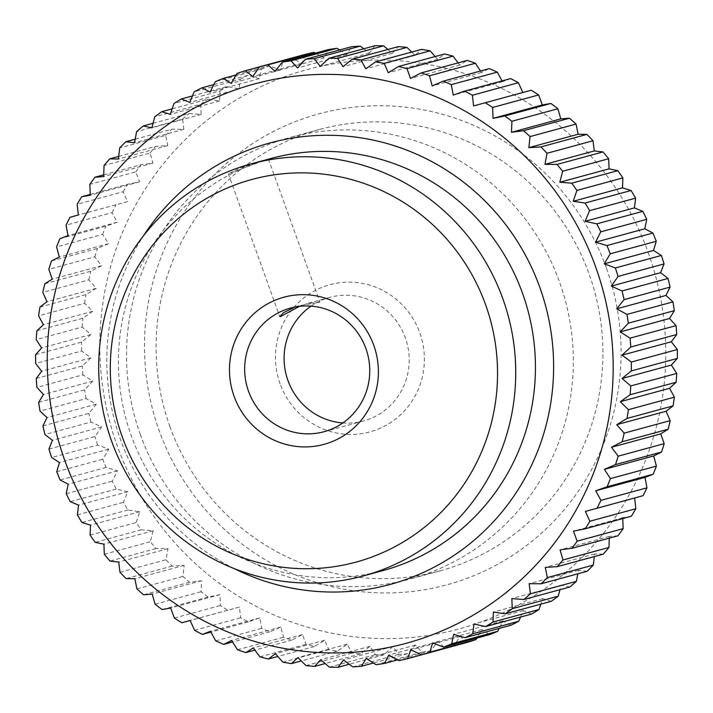 <?xml version="1.0" encoding="UTF-8"?>
<svg xmlns="http://www.w3.org/2000/svg" width="713" height="713" viewBox="0 0 713 713"><rect width="100%" height="100%" fill="white"/><g stroke="black" fill="none" stroke-linecap="round" stroke-linejoin="round"><path stroke-width="0.53" stroke-dasharray="3.56 2.67" d="M311.037 306.135A64.063 62.441 74.8 0 1 329.825 297.366A64.063 62.441 74.8 0 1 405.314 337.784A64.063 62.441 74.8 0 1 363.461 420.991A64.063 62.441 74.8 0 1 342.819 422.952M294.719 307.089L299.086 305.734L319.46 302.383L307.998 303.31L299.415 306.358M280.084 383.763A76.264 74.339 74.8 0 1 324.103 286.546A76.264 74.339 74.8 0 1 419.779 332.811A76.264 74.339 74.8 0 1 375.76 430.028A76.264 74.339 74.8 0 1 280.084 383.763M631.308 516.248L622.752 517.745L622.779 518.565M618.046 535.766L609.357 536.434L609.294 538.146M603.314 554.135L594.562 553.983L594.277 556.595M587.2 571.256L578.448 570.257L577.797 573.813M569.812 587.013L561.122 585.186L559.955 589.696M551.238 601.309L542.682 598.653L540.837 604.134M531.613 614.053L523.244 610.595L520.535 617.066M511.052 625.176L502.932 620.925L499.162 628.411M489.679 634.597L481.872 629.579L476.792 638.108M467.63 642.27L460.188 636.513L453.468 646.174A305.039 297.339 74.8 0 1 445.028 648.144L438.014 641.682L430.599 650.898A305.039 297.339 74.8 0 1 422.025 652.181L415.492 645.042L407.417 653.768A305.039 297.339 74.8 0 1 398.763 654.356L392.765 646.593L384.066 654.757A305.039 297.339 74.8 0 1 375.386 654.65L369.958 646.308L360.68 653.874A305.039 297.339 74.8 0 1 352.026 653.072L347.222 644.195L337.418 651.121A305.039 297.339 74.8 0 1 328.836 649.632L324.7 640.265L314.406 646.513A305.039 297.339 74.8 0 1 305.966 644.338L302.517 634.552L291.804 640.078A305.039 297.339 74.8 0 1 283.542 637.235L280.824 627.075L269.737 631.861A305.039 297.339 74.8 0 1 261.716 628.358L259.746 617.895L248.347 621.896A305.039 297.339 74.8 0 1 240.611 617.77L239.425 607.057L227.768 610.266A305.039 297.339 74.8 0 1 220.362 605.533L219.969 594.633L208.125 597.031A305.039 297.339 74.8 0 1 201.093 591.728L201.512 580.703L189.533 582.271A305.039 297.339 74.8 0 1 182.929 576.425L184.159 565.347L172.118 566.077A305.039 297.339 74.8 0 1 165.977 559.732L168.018 548.662L155.978 548.564A305.039 297.339 74.8 0 1 150.336 541.746L153.197 530.748L141.219 529.821A305.039 297.339 74.8 0 1 136.112 522.576L139.775 511.72L127.93 509.973A305.039 297.339 74.8 0 1 123.394 502.344L127.85 491.703L116.192 489.136A305.039 297.339 74.8 0 1 112.244 481.177L117.476 470.803L106.077 467.443A305.039 297.339 74.8 0 1 102.743 459.208L108.741 449.154L97.645 445.028L51.648 457.541M648.206 252.536A289.79 282.473 74.8 0 1 480.927 621.959A289.79 282.473 74.8 0 1 117.369 446.16A289.79 282.473 74.8 0 1 284.639 76.737A289.79 282.473 74.8 0 1 648.206 252.536M382.979 570.587A213.526 208.143 74.8 0 1 131.352 435.875A213.526 208.143 74.8 0 1 270.878 158.5M234.274 568.617A228.784 223.009 74.8 0 1 120.675 440.081A228.784 223.009 74.8 0 1 143.661 235.531M261.671 161.004L239.898 168.054L228.846 173.598L265.174 160.069M169.961 426.677A228.784 223.009 74.8 0 1 319.442 129.481A228.784 223.009 74.8 0 1 589.045 273.81A228.784 223.009 74.8 0 1 439.556 571.006A228.784 223.009 74.8 0 1 169.961 426.677M606.3 267.821A244.033 237.875 -105.2 0 0 300.137 119.784A244.033 237.875 -105.2 0 0 159.275 430.875A244.033 237.875 -105.2 0 0 465.437 578.92A244.033 237.875 -105.2 0 0 606.3 267.821M140.39 434.716A228.784 223.009 74.8 0 1 289.879 137.529A228.784 223.009 74.8 0 1 559.473 281.858A228.784 223.009 74.8 0 1 409.984 579.045A228.784 223.009 74.8 0 1 140.39 434.716M609.357 536.434L560.07 549.848M578.448 570.257L529.162 583.671M542.682 598.653L493.396 612.066M502.932 620.925L453.646 634.329M460.188 636.513L410.902 649.926M415.492 645.042L366.215 658.455M407.417 653.768L373.389 663.019M376.027 664.694L422.025 652.181M369.958 646.308L320.672 659.712M360.68 653.874L325.146 663.545M329.388 667.163L375.386 654.65M324.7 640.265L275.414 653.678M314.406 646.513L277.847 656.459M282.838 662.145L328.836 649.632M280.824 627.075L231.538 640.479M269.737 631.861L232.509 641.985M237.545 649.748L283.542 637.235M239.425 607.057L190.139 620.462M227.768 610.266L190.157 620.497M194.613 630.283L240.611 617.77M201.512 580.703L152.226 594.107M189.533 582.271L143.536 594.785M155.095 604.241L201.093 591.728M168.018 548.662L118.732 562.067M155.978 548.564L109.98 561.078M119.98 572.245L165.977 559.732M139.775 511.72L90.498 525.133M127.93 509.973L81.933 522.486M90.114 535.089L136.112 522.576M117.476 470.803L68.198 484.207M106.077 467.443L60.079 479.956M66.247 493.69L112.244 481.177M48.956 449.074L94.954 436.561L101.674 426.9L90.952 422.034L44.955 434.547M101.674 426.9L52.388 440.304M38.671 402.328L84.669 389.815L92.752 381.099L82.931 374.86L36.933 387.373M92.752 381.099L43.466 394.503M35.65 354.602L81.647 342.088L90.925 334.522L82.218 327.071L36.22 339.584M90.925 334.522L41.639 347.926M39.964 307.089L85.961 294.576L96.246 288.328L88.822 279.861L42.825 292.375M96.246 288.328L46.96 301.733M51.496 260.94L97.503 248.427L108.59 243.641L102.583 234.381L56.585 246.894M108.59 243.641L59.304 257.054M69.981 217.296L127.636 201.574L123.162 191.752L77.164 204.266M127.636 201.574L78.35 214.978M103.706 174.854L140.951 164.721L152.93 163.152L150.051 153.028L104.053 165.541M152.93 163.152L103.643 176.566M135.203 139.187L171.797 129.231L183.838 129.329L182.59 119.16L136.593 131.673M183.838 129.329L134.552 142.743M172.163 108.866L207.759 99.178L219.604 100.934L219.987 90.979L173.981 103.492M219.604 100.934L170.318 114.347M213.838 84.589L247.946 75.311L259.354 78.671L261.306 69.188L215.299 81.701M259.354 78.671L210.068 92.075M259.487 66.888L291.376 58.216L302.098 63.074L305.529 54.313M302.098 63.074L252.812 76.487M339.611 49.981L346.785 54.544L351.58 46.719M346.785 54.544L297.508 67.958M387.854 49.455L392.328 53.288L398.317 46.612M392.328 53.288L343.042 66.692M435.153 56.541L437.586 59.322L444.591 53.974M437.586 59.322L388.3 72.735M480.491 71.015L481.462 72.521L489.261 68.626M481.462 72.521L432.176 85.925M522.843 92.503L531.23 90.221M522.861 92.538L473.575 105.943M502.104 80.917L502.531 81.701L510.651 78.59M502.531 81.701L453.254 95.105M458.129 62.878L459.769 65.043L467.193 60.409M459.769 65.043L410.483 78.448M411.686 52.058L415.064 55.4L421.579 49.366M415.064 55.4L365.778 68.805M363.79 48.76L369.521 53.003L374.931 45.73M369.521 53.003L320.235 66.407M315.413 53.118L324.263 57.913L328.399 49.589M324.263 57.913L274.986 71.318M236.208 74.892L269.318 65.89L280.414 70.008L283.114 60.855L237.117 73.368M280.414 70.008L231.128 83.421M192.465 95.934L227.385 86.433L239.042 89L240.21 79.25L194.212 91.763M239.042 89L189.756 102.405M153.045 123.304L189.195 113.474L201.164 114.41L200.736 104.312L154.739 116.825M201.164 114.41L151.878 127.814M118.723 156.405L155.684 146.352L167.724 145.612L165.666 135.425L119.668 147.939M167.724 145.612L118.438 159.017M90.221 194.435L127.689 184.239L139.534 181.851L135.853 171.842L89.856 184.355M139.534 181.851L90.248 195.255M59.901 238.73L105.898 226.217L117.297 222.215L112.048 212.643L66.051 225.156M117.297 222.215L68.011 235.62M44.839 283.765L90.836 271.252L101.558 265.726L94.82 256.832L48.823 269.345M101.558 265.726L52.272 279.131M36.889 330.752L82.886 318.239L92.699 311.305L84.606 303.319L38.609 315.832M92.699 311.305L43.413 324.709M36.247 378.514L82.245 366.001L90.943 357.837L81.656 350.965L35.659 363.478M90.943 357.837L41.657 371.241M42.923 425.893L88.92 413.38L96.335 404.164L86.032 398.594L40.035 411.107M96.335 404.164L47.049 417.568M108.741 449.154L59.455 462.559M56.746 471.721L102.743 459.208M127.85 491.703L78.564 505.107M116.192 489.136L70.195 501.649M77.387 514.857L123.394 502.344M153.197 530.748L103.911 544.162M141.219 529.821L95.221 542.335M104.339 554.259L150.336 541.746M184.159 565.347L134.873 578.751M172.118 566.077L126.121 578.591M136.932 588.938L182.929 576.425M219.969 594.633L170.683 608.037M208.125 597.031L162.127 609.544M174.364 618.046L220.362 605.533M259.746 617.895L210.469 631.299M248.347 621.896L210.896 632.083M215.718 640.871L261.716 628.358M302.517 634.552L253.231 647.957M291.804 640.078L254.871 650.122M259.969 656.851L305.966 644.338M347.222 644.195L297.936 657.6M337.418 651.121L301.314 660.942M306.029 665.585L352.026 653.072M392.765 646.593L343.479 659.997M384.066 654.757L349.21 664.24M352.766 666.869L398.763 654.356M438.014 641.682L388.737 655.087M430.599 650.898L397.587 659.881M399.03 660.657L445.028 648.144M481.872 629.579L432.586 642.992M523.244 610.595L473.958 624M561.122 585.186L511.836 598.59M594.562 553.983L545.276 567.388M622.752 517.745L573.466 531.149M283.114 60.855A305.039 297.339 74.8 0 1 291.376 58.216M240.21 79.25A305.039 297.339 74.8 0 1 247.946 75.311M261.306 69.188A305.039 297.339 74.8 0 1 269.318 65.89M200.736 104.312A305.039 297.339 74.8 0 1 207.759 99.178M219.987 90.979A305.039 297.339 74.8 0 1 227.385 86.433M165.666 135.425A305.039 297.339 74.8 0 1 171.797 129.231M182.59 119.16A305.039 297.339 74.8 0 1 189.195 113.474M135.853 171.842A305.039 297.339 74.8 0 1 140.951 164.721M150.051 153.028A305.039 297.339 74.8 0 1 155.684 146.352M112.048 212.643A305.039 297.339 74.8 0 1 115.978 204.783M123.162 191.752A305.039 297.339 74.8 0 1 127.689 184.239M94.82 256.832A305.039 297.339 74.8 0 1 97.503 248.427M102.583 234.381A305.039 297.339 74.8 0 1 105.898 226.217M84.606 303.319A305.039 297.339 74.8 0 1 85.961 294.576M88.822 279.861A305.039 297.339 74.8 0 1 90.836 271.252M81.656 350.965A305.039 297.339 74.8 0 1 81.647 342.088M82.218 327.071A305.039 297.339 74.8 0 1 82.886 318.239M86.032 398.594A305.039 297.339 74.8 0 1 84.669 389.815M82.931 374.86A305.039 297.339 74.8 0 1 82.245 366.001M97.645 445.028A305.039 297.339 74.8 0 1 94.954 436.561M90.952 422.034A305.039 297.339 74.8 0 1 88.92 413.38M329.825 297.366L307.998 303.31M299.086 305.734L290.405 308.096M228.294 173.651L279.746 316.572M319.442 129.481L289.879 137.529M439.556 571.006L409.984 579.045M268.471 159.186L319.932 302.107M363.461 420.991L324.032 431.721"/><path stroke-width="1.07" d="M342.819 422.952A64.063 62.441 74.8 0 1 287.972 380.582A64.063 62.441 74.8 0 1 311.037 306.135M248.543 391.303A64.063 62.441 74.8 0 1 290.405 308.096A64.063 62.441 74.8 0 1 365.885 348.505A64.063 62.441 74.8 0 1 324.032 431.721A64.063 62.441 74.8 0 1 248.543 391.303M299.415 306.358L280.343 316.652L279.754 316.572L283.507 312.695L294.719 307.089M661.352 255.459L615.355 267.972L604.259 263.846L610.257 253.792L656.254 241.279L653.545 250.441L661.352 255.459A305.039 297.339 74.8 0 1 664.044 263.926L660.612 272.696L668.045 278.453A305.039 297.339 74.8 0 1 670.077 287.107L665.951 295.432L672.965 301.893A305.039 297.339 74.8 0 1 674.329 310.672L669.534 318.497L676.067 325.627A305.039 297.339 74.8 0 1 676.753 334.486L671.343 341.759L677.341 349.522A305.039 297.339 74.8 0 1 677.35 358.398L671.361 365.074L676.78 373.416A305.039 297.339 74.8 0 1 676.111 382.248L669.587 388.291L674.391 397.168A305.039 297.339 74.8 0 1 673.036 405.911L666.04 411.267L670.175 420.625A305.039 297.339 74.8 0 1 668.161 429.235L660.728 433.869L664.177 443.655A305.039 297.339 74.8 0 1 661.504 452.06L653.696 455.946L656.415 466.106A305.039 297.339 74.8 0 1 653.099 474.27L644.989 477.38L646.949 487.844A305.039 297.339 74.8 0 1 643.019 495.704L634.65 498.022L635.836 508.734A305.039 297.339 74.8 0 1 631.308 516.248L585.311 528.761L573.466 531.149L577.147 541.158A305.039 297.339 74.8 0 1 572.049 548.279L618.046 535.766A305.039 297.339 74.8 0 0 623.144 528.645L577.147 541.158M622.752 517.745L623.144 528.645M609.294 538.146L608.947 547.459A305.039 297.339 74.8 0 1 603.314 554.135L557.316 566.648L545.276 567.388L547.334 577.575A305.039 297.339 74.8 0 1 541.203 583.769L587.2 571.256A305.039 297.339 74.8 0 0 593.332 565.061L547.334 577.575M594.277 556.595L593.332 565.061M577.797 573.813L576.407 581.327A305.039 297.339 74.8 0 1 569.812 587.013L523.805 599.526L511.836 598.59L512.264 608.688A305.039 297.339 74.8 0 1 505.241 613.822L551.238 601.309A305.039 297.339 74.8 0 0 558.261 596.175L512.264 608.688M559.955 589.696L558.261 596.175M540.837 604.134L539.019 609.508A305.039 297.339 74.8 0 1 531.613 614.053L485.615 626.567L473.958 624L472.79 633.75A305.039 297.339 74.8 0 1 465.054 637.689L511.052 625.176A305.039 297.339 74.8 0 0 518.788 621.237L472.79 633.75M520.535 617.066L518.788 621.237M499.162 628.411L497.701 631.299A305.039 297.339 74.8 0 1 489.679 634.597L443.682 647.11L432.586 642.992L429.886 652.145A305.039 297.339 74.8 0 1 421.624 654.784L467.63 642.27A305.039 297.339 74.8 0 0 475.883 639.632L429.886 652.145M476.792 638.108L475.883 639.632M453.513 646.112L407.471 658.687A305.039 297.339 74.8 0 1 399.03 660.657L388.737 655.087L384.601 663.411A305.039 297.339 74.8 0 1 376.027 664.694L366.215 658.455L361.42 666.281A305.039 297.339 74.8 0 1 352.766 666.869L343.479 659.997L338.069 667.27A305.039 297.339 74.8 0 1 329.388 667.163L320.672 659.712L314.683 666.388A305.039 297.339 74.8 0 1 306.029 665.585L297.936 657.6L291.421 663.634A305.039 297.339 74.8 0 1 282.838 662.145L275.414 653.678L268.409 659.026A305.039 297.339 74.8 0 1 259.969 656.851L253.231 647.957L245.807 652.591A305.039 297.339 74.8 0 1 237.545 649.748L231.538 640.479L223.739 644.374A305.039 297.339 74.8 0 1 215.718 640.871L210.469 631.299L202.349 634.41A305.039 297.339 74.8 0 1 194.613 630.283L190.139 620.462L181.77 622.779A305.039 297.339 74.8 0 1 174.364 618.046L170.683 608.037L162.127 609.544A305.039 297.339 74.8 0 1 155.095 604.241L152.226 594.107L143.536 594.785A305.039 297.339 74.8 0 1 136.932 588.938L134.873 578.751L126.121 578.591A305.039 297.339 74.8 0 1 119.98 572.245L118.732 562.067L109.98 561.078A305.039 297.339 74.8 0 1 104.339 554.259L103.911 544.162L95.221 542.335A305.039 297.339 74.8 0 1 90.114 535.089L90.498 525.133L81.933 522.486A305.039 297.339 74.8 0 1 77.387 514.857L78.564 505.107L70.195 501.649A305.039 297.339 74.8 0 1 66.247 493.69L68.198 484.207L60.079 479.956A305.039 297.339 74.8 0 1 56.746 471.721L59.455 462.559L51.648 457.541A305.039 297.339 74.8 0 1 48.956 449.074L52.388 440.304L44.955 434.547A305.039 297.339 74.8 0 1 42.923 425.893L47.049 417.568L40.035 411.107A305.039 297.339 74.8 0 1 38.671 402.328L43.466 394.503L36.933 387.373A305.039 297.339 74.8 0 1 36.247 378.514L41.657 371.241L35.659 363.478A305.039 297.339 74.8 0 1 35.65 354.602L41.639 347.926L36.22 339.584A305.039 297.339 74.8 0 1 36.889 330.752L43.413 324.709L38.609 315.832A305.039 297.339 74.8 0 1 39.964 307.089L46.96 301.733L42.825 292.375A305.039 297.339 74.8 0 1 44.839 283.765L52.272 279.131L48.823 269.345A305.039 297.339 74.8 0 1 51.496 260.94L59.304 257.054L56.585 246.894A305.039 297.339 74.8 0 1 59.901 238.73L68.011 235.62L66.051 225.156A305.039 297.339 74.8 0 1 69.981 217.296L78.35 214.978L77.164 204.266A305.039 297.339 74.8 0 1 81.692 196.752L90.221 194.435M265.174 160.069L270.878 158.5A213.526 208.143 74.8 0 1 522.504 293.212A213.526 208.143 74.8 0 1 382.979 570.587L363.265 575.952A213.526 208.143 74.8 0 1 111.647 441.24A213.526 208.143 74.8 0 1 251.163 163.865A213.526 208.143 74.8 0 1 502.79 298.569A213.526 208.143 74.8 0 1 363.265 575.952M143.661 235.531A228.784 223.009 74.8 0 1 355.68 137.11A228.784 223.009 74.8 0 1 539.759 287.223A228.784 223.009 74.8 0 1 480.945 534.206A228.784 223.009 74.8 0 1 234.274 568.617M485.535 304.558A198.276 193.276 74.8 0 1 371.081 557.325A198.276 193.276 74.8 0 1 122.324 437.042A198.276 193.276 74.8 0 1 236.778 184.275A198.276 193.276 74.8 0 1 485.535 304.558M234.087 396.276A76.264 74.339 74.8 0 1 278.106 299.059A76.264 74.339 74.8 0 1 373.781 345.324A76.264 74.339 74.8 0 1 329.754 442.541A76.264 74.339 74.8 0 1 234.087 396.276M595.631 266.84A289.79 282.473 74.8 0 1 428.361 636.263A289.79 282.473 74.8 0 1 64.794 460.464A289.79 282.473 74.8 0 1 232.073 91.041A289.79 282.473 74.8 0 1 595.631 266.84M407.471 658.687L410.902 649.926L421.624 654.784M497.701 631.299L451.694 643.812A305.039 297.339 74.8 0 1 443.682 647.11M451.694 643.812L453.646 634.329L465.054 637.689M539.019 609.508L493.013 622.021A305.039 297.339 74.8 0 1 485.615 626.567M493.013 622.021L493.396 612.066L505.241 613.822M576.407 581.327L530.41 593.84A305.039 297.339 74.8 0 1 523.805 599.526M530.41 593.84L529.162 583.671L541.203 583.769M608.947 547.459L562.949 559.972A305.039 297.339 74.8 0 1 557.316 566.648M562.949 559.972L560.07 549.848L572.049 548.279M635.836 508.734L589.838 521.248A305.039 297.339 74.8 0 1 585.311 528.761M589.838 521.248L585.364 511.426L643.019 495.704M646.949 487.844L600.952 500.357A305.039 297.339 74.8 0 1 597.022 508.217M600.952 500.357L595.703 490.785L607.102 486.783L653.099 474.27M656.415 466.106L610.417 478.619A305.039 297.339 74.8 0 1 607.102 486.783M610.417 478.619L604.41 469.359L615.497 464.573L661.504 452.06M664.177 443.655L618.18 456.168A305.039 297.339 74.8 0 1 615.497 464.573M618.18 456.168L611.442 447.274L622.164 441.748L668.161 429.235M670.175 420.625L624.178 433.139A305.039 297.339 74.8 0 1 622.164 441.748M624.178 433.139L616.754 424.672L627.039 418.424L673.036 405.911M674.391 397.168L628.394 409.681A305.039 297.339 74.8 0 1 627.039 418.424M628.394 409.681L620.301 401.695L630.114 394.761L676.111 382.248M676.78 373.416L630.782 385.929A305.039 297.339 74.8 0 1 630.114 394.761M630.782 385.929L622.075 378.478L631.353 370.912L677.35 358.398M677.341 349.522L631.344 362.035A305.039 297.339 74.8 0 1 631.353 370.912M631.344 362.035L622.057 355.163L630.755 346.999L676.753 334.486M676.067 325.627L630.069 338.14A305.039 297.339 74.8 0 1 630.755 346.999M630.069 338.14L620.248 331.901L628.331 323.185L674.329 310.672M672.965 301.893L626.968 314.406A305.039 297.339 74.8 0 1 628.331 323.185M626.968 314.406L616.665 308.836L624.08 299.62L670.077 287.107M668.045 278.453L622.048 290.966A305.039 297.339 74.8 0 1 624.08 299.62M622.048 290.966L611.326 286.1L618.046 276.439L664.044 263.926M615.355 267.972A305.039 297.339 74.8 0 1 618.046 276.439M266.947 159.578L251.163 163.865M660.612 272.696L611.326 286.1M669.534 318.497L620.248 331.901M671.361 365.074L622.075 378.478M666.04 411.267L616.754 424.672M653.696 455.946L604.41 469.359M634.65 498.022L585.364 511.426M373.389 663.019L361.42 666.281M325.146 663.545L314.683 666.388M277.847 656.459L268.409 659.026M232.509 641.985L223.739 644.374M190.157 620.497L181.77 622.779M538.636 94.954L542.317 104.963L493.031 118.367L492.638 107.467L538.636 94.954A305.039 297.339 74.8 0 0 531.23 90.221L473.575 105.943L472.389 95.23L518.387 82.717A305.039 297.339 74.8 0 0 510.651 78.59L464.653 91.104L453.254 95.105L451.284 84.642L497.282 72.129A305.039 297.339 74.8 0 0 489.261 68.626L443.263 81.139L432.176 85.925L429.458 75.765L475.455 63.252A305.039 297.339 74.8 0 0 467.193 60.409L421.196 72.922L410.483 78.448L407.034 68.662L453.031 56.149A305.039 297.339 74.8 0 0 444.591 53.974L398.594 66.487L388.3 72.735L384.164 63.368L430.162 50.855A305.039 297.339 74.8 0 0 421.579 49.366L375.582 61.879L365.778 68.805L360.974 59.928L406.971 47.415A305.039 297.339 74.8 0 0 398.317 46.612L352.32 59.126L343.042 66.692L337.614 58.35L383.612 45.837A305.039 297.339 74.8 0 0 374.931 45.73L328.934 58.243L320.235 66.407L314.237 58.644L360.234 46.131A305.039 297.339 74.8 0 0 351.58 46.719L305.583 59.232L297.508 67.958L290.975 60.819L336.973 48.306A305.039 297.339 74.8 0 0 328.399 49.589L282.401 62.102L274.986 71.318L267.972 64.856L313.97 52.343A305.039 297.339 74.8 0 0 305.529 54.313L259.532 66.826L252.812 76.487L245.37 70.73A305.039 297.339 74.8 0 0 237.117 73.368L231.128 83.421L223.321 78.403A305.039 297.339 74.8 0 0 215.299 81.701L210.068 92.075L201.948 87.824A305.039 297.339 74.8 0 0 194.212 91.763L189.756 102.405L181.387 98.947A305.039 297.339 74.8 0 0 173.981 103.492L170.318 114.347L161.762 111.691A305.039 297.339 74.8 0 0 154.739 116.825L151.878 127.814L143.188 125.987A305.039 297.339 74.8 0 0 136.593 131.673L134.552 142.743L125.8 141.744A305.039 297.339 74.8 0 0 119.668 147.939L118.438 159.017L109.686 158.865A305.039 297.339 74.8 0 0 104.053 165.541L103.643 176.566L94.954 177.234L103.706 174.854M125.8 141.744L135.203 139.187M161.762 111.691L172.163 108.866M201.948 87.824L213.838 84.589M245.37 70.73L259.487 66.888M336.973 48.306L339.611 49.981M383.612 45.837L387.854 49.455M430.162 50.855L435.153 56.541M475.455 63.252L480.491 71.015M518.387 82.717L522.861 92.538M560.774 118.893L569.464 118.215L523.467 130.729L511.488 132.297L511.907 121.272L557.905 108.759L560.774 118.893L511.488 132.297M594.268 150.933L603.02 151.922L557.022 164.436L544.982 164.338L547.023 153.268L593.02 140.755L594.268 150.933L544.982 164.338M622.502 187.867L631.067 190.514L585.07 203.027L573.225 201.28L576.888 190.424L622.886 177.911L622.502 187.867L573.225 201.28M644.802 228.793L652.921 233.044L606.923 245.557L595.524 242.197L600.756 231.823L646.753 219.31L644.802 228.793L595.524 242.197M634.436 207.893L642.805 211.351L596.808 223.864L585.15 221.297L589.606 210.656L635.613 198.143L634.436 207.893L585.15 221.297M609.089 168.838L617.779 170.665L571.781 183.179L559.803 182.252L562.664 171.254L608.661 158.741L609.089 168.838L559.803 182.252M578.127 134.249L586.879 134.409L540.882 146.923L528.841 147.653L530.071 136.575L576.068 124.062L578.127 134.249L528.841 147.653M542.317 104.963L550.873 103.456L504.875 115.969L493.031 118.367M497.282 72.129L502.104 80.917M453.031 56.149L458.129 62.878M406.971 47.415L411.686 52.058M360.234 46.131L363.79 48.76M313.97 52.343L315.413 53.118M223.321 78.403L236.208 74.892M181.387 98.947L192.465 95.934M143.188 125.987L153.045 123.304M109.686 158.865L118.723 156.405M94.954 177.234A305.039 297.339 74.8 0 0 89.856 184.355L90.248 195.255L81.692 196.752M210.896 632.083L202.349 634.41M254.871 650.122L245.807 652.591M301.314 660.942L291.421 663.634M349.21 664.24L338.069 667.27M397.587 659.881L384.601 663.411M644.989 477.38L595.703 490.785M660.728 433.869L611.442 447.274M669.587 388.291L620.301 401.695M671.343 341.759L622.057 355.163M665.951 295.432L616.665 308.836M653.545 250.441L604.259 263.846M606.923 245.557A305.039 297.339 74.8 0 1 610.257 253.792M596.808 223.864A305.039 297.339 74.8 0 1 600.756 231.823M585.07 203.027A305.039 297.339 74.8 0 1 589.606 210.656M571.781 183.179A305.039 297.339 74.8 0 1 576.888 190.424M557.022 164.436A305.039 297.339 74.8 0 1 562.664 171.254M540.882 146.923A305.039 297.339 74.8 0 1 547.023 153.268M523.467 130.729A305.039 297.339 74.8 0 1 530.071 136.575M504.875 115.969A305.039 297.339 74.8 0 1 511.907 121.272M485.232 102.734A305.039 297.339 74.8 0 1 492.638 107.467M464.653 91.104A305.039 297.339 74.8 0 1 472.389 95.23M443.263 81.139A305.039 297.339 74.8 0 1 451.284 84.642M421.196 72.922A305.039 297.339 74.8 0 1 429.458 75.765M398.594 66.487A305.039 297.339 74.8 0 1 407.034 68.662M375.582 61.879A305.039 297.339 74.8 0 1 384.164 63.368M352.32 59.126A305.039 297.339 74.8 0 1 360.974 59.928M328.934 58.243A305.039 297.339 74.8 0 1 337.614 58.35M305.583 59.232A305.039 297.339 74.8 0 1 314.237 58.644M282.401 62.102A305.039 297.339 74.8 0 1 290.975 60.819M259.532 66.826A305.039 297.339 74.8 0 1 267.972 64.856M642.805 211.351A305.039 297.339 74.8 0 1 646.753 219.31M652.921 233.044A305.039 297.339 74.8 0 1 656.254 241.279M617.779 170.665A305.039 297.339 74.8 0 1 622.886 177.911M631.067 190.514A305.039 297.339 74.8 0 1 635.613 198.143M586.879 134.409A305.039 297.339 74.8 0 1 593.02 140.755M603.02 151.922A305.039 297.339 74.8 0 1 608.661 158.741M550.873 103.456A305.039 297.339 74.8 0 1 557.905 108.759M569.464 118.215A305.039 297.339 74.8 0 1 576.068 124.062"/></g></svg>
